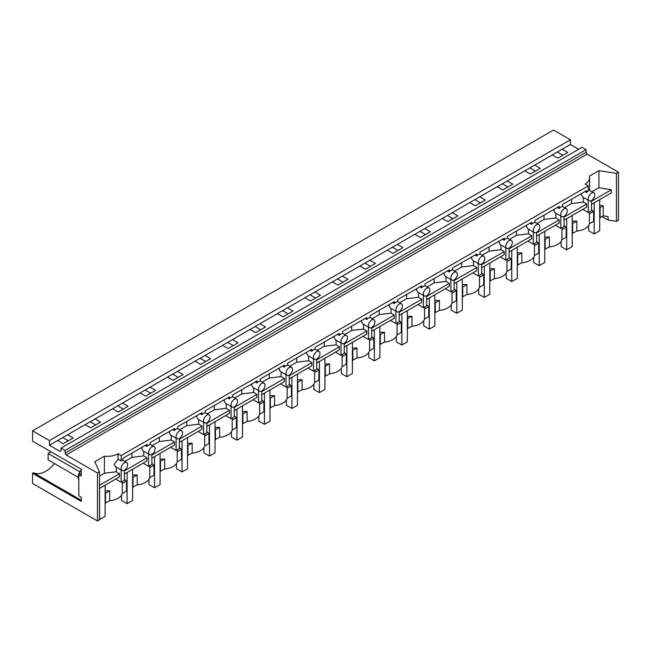 <?xml version="1.0" encoding="UTF-8"?>
<svg xmlns="http://www.w3.org/2000/svg" width="651" height="651" viewBox="0 0 651 651"><rect width="100%" height="100%" fill="white"/><g stroke="black" fill="none" stroke-linecap="round" stroke-linejoin="round"><path stroke-width="0.98" d="M49.427 440.572L32.55 430.832L553.545 130.037L570.414 139.786L49.427 440.572L49.427 445.26L57.646 440.515L63.22 443.73L73.172 437.985L67.598 434.77L57.646 440.515M578.69 149.25L570.414 144.465L570.414 139.786M618.45 172.198L616.432 173.369L616.432 221.332L618.45 220.168L618.45 172.198L587.186 154.149L586.103 152.277L586.103 149.649L582.051 147.313L61.056 448.1L61.056 450.728L59.973 451.346L49.427 445.26M552.243 154.962L557.817 158.177L567.77 152.432L562.195 149.217L534.715 165.077L540.289 168.3L530.337 174.045L524.763 170.822L507.243 180.945L512.809 184.16L502.857 189.905L497.291 186.691L488.527 191.744L479.763 196.805L485.337 200.028L475.385 205.773L469.81 202.551L452.29 212.674L457.856 215.888L447.904 221.633L442.33 218.419L424.81 228.534L430.376 231.756L420.424 237.501L414.858 234.279L397.33 244.402L402.904 247.616L392.952 253.361L387.378 250.147L369.858 260.262L375.424 263.476L365.471 269.229L359.897 266.007L342.377 276.13L347.943 279.344L337.991 285.089L332.425 281.875L314.897 291.99L320.471 295.204L310.519 300.957L304.945 297.735L287.425 307.858L292.991 311.072L283.039 316.817L277.464 313.603L259.944 323.718L265.518 326.932L255.558 332.685L249.992 329.463L232.464 339.586L238.038 342.8L228.086 348.545L222.512 345.331L204.992 355.446L210.558 358.66L200.606 364.414L195.04 361.191L177.511 371.314L183.086 374.528L173.125 380.274L167.559 377.059L150.031 387.174L155.605 390.388L145.653 396.142L140.079 392.919L122.559 403.042L128.125 406.257L118.173 412.002L112.607 408.787L95.079 418.902L100.653 422.117L90.692 427.87L85.126 424.647L67.598 434.77M557.321 152.033L562.887 155.247M591.946 191.76L598.936 187.716L598.936 170.66L589.35 176.193A15.299 8.829 0 0 1 589.611 177.821A15.299 8.829 0 0 1 585.135 184.062L588.268 185.877L588.268 191.182A4.59 2.653 120 0 0 586.649 192.623L584.858 191.597M591.515 204.341L611.232 192.956L611.313 189.791L591.515 201.224M611.313 189.791L598.936 187.716M603.208 215.855L603.208 205.862L600.116 207.645L600.116 217.637L603.208 215.855L608.058 216.604L608.058 220.038L602.012 216.547M591.515 200.557A4.59 2.653 120 0 0 594.762 194.934A4.59 2.653 120 0 0 593.81 192.834A4.59 2.653 120 0 0 591.515 193.062A4.59 2.653 120 0 0 588.268 198.685A4.59 2.653 120 0 0 589.22 200.785A4.59 2.653 120 0 0 591.515 200.557L591.515 210.639L588.268 212.519L583.386 209.695L583.386 209.036M600.116 217.637L599.709 217.572M600.116 207.645L599.709 207.579M591.515 209.614L593.622 211.396L593.622 221.389L589.399 223.83L589.399 213.837L593.622 211.396M589.611 211.738L589.611 212.356A15.299 8.829 180 0 1 589.399 213.837M603.208 205.862L599.709 205.317M608.058 220.038L616.432 221.332M616.432 173.369L598.936 170.66M589.399 223.83A15.299 8.829 180 0 1 585.127 228.599A15.299 8.829 180 0 1 576.835 231.064L576.819 221.071A15.299 8.829 180 0 1 572.229 221.112M588.268 200.231L588.268 212.519M581.603 193.477L581.384 194.706L582.588 196.952L589.22 200.785M124.398 479.299L126.506 481.081L126.506 491.074L122.282 493.515A15.299 8.829 180 0 1 118.01 498.284A15.299 8.829 180 0 1 109.718 500.749M105.112 503.125L109.718 500.765L109.702 490.764A15.299 8.829 0 0 1 105.112 490.797M572.229 233.44L576.835 231.081M564.035 225.474L566.142 227.256L566.142 237.249L561.919 239.69A15.299 8.829 180 0 1 557.655 244.459A15.299 8.829 180 0 1 549.363 246.932L549.338 236.94A15.299 8.829 180 0 1 544.757 236.972M544.757 249.3L549.363 246.941M536.554 241.342L538.67 243.124L538.67 253.117L534.438 255.558A15.299 8.829 180 0 1 530.174 260.327A15.299 8.829 180 0 1 521.882 262.792L521.858 252.8A15.299 8.829 180 0 1 517.276 252.84M517.276 265.169L521.882 262.809M509.082 257.202L511.19 258.984L511.19 268.977L506.966 271.418A15.299 8.829 180 0 1 502.694 276.187A15.299 8.829 180 0 1 494.402 278.661L494.402 268.676A15.299 8.829 180 0 1 489.796 268.7M489.796 281.029L494.402 278.669M481.602 273.07L483.709 274.852L483.709 284.845L479.486 287.286A15.299 8.829 180 0 1 475.222 292.055A15.299 8.829 180 0 1 466.93 294.521L466.905 284.528A15.299 8.829 180 0 1 462.324 284.568M462.324 296.897L466.93 294.537M454.121 288.93L456.237 290.712L456.237 300.705L452.006 303.146A15.299 8.829 180 0 1 447.742 307.915A15.299 8.829 180 0 1 439.449 310.389L439.433 300.396A15.299 8.829 180 0 1 434.844 300.428M434.844 312.757L439.449 310.397M426.649 304.798L428.757 306.58L428.757 316.573L424.533 319.014A15.299 8.829 180 0 1 420.261 323.783A15.299 8.829 180 0 1 411.969 326.249M407.363 328.625L411.969 326.265L411.969 316.272A15.299 8.829 180 0 1 407.363 316.296M399.169 320.658L401.276 322.44L401.276 332.433L397.053 334.874A15.299 8.829 180 0 1 392.789 339.643A15.299 8.829 180 0 1 384.497 342.117M379.891 344.485L384.497 342.125L384.472 332.124A15.299 8.829 180 0 1 379.891 332.156M371.697 336.526L373.804 338.308L373.804 348.301L369.573 350.743A15.299 8.829 180 0 1 365.309 355.511A15.299 8.829 180 0 1 357.017 357.977M352.411 360.353L357.017 357.993L357 347.984A15.299 8.829 180 0 1 352.411 348.025M344.216 352.386L346.324 354.168L346.324 364.161L342.1 366.603A15.299 8.829 180 0 1 337.836 371.371A15.299 8.829 180 0 1 329.536 373.845L329.536 363.86A15.299 8.829 180 0 1 324.93 363.885M324.93 376.213L329.536 373.853M316.736 368.254L318.844 370.037L318.844 380.029L314.62 382.471A15.299 8.829 180 0 1 310.356 387.239A15.299 8.829 180 0 1 302.064 389.705L302.04 379.712A15.299 8.829 180 0 1 297.458 379.753M297.458 392.081L302.064 389.721M289.264 384.114L291.371 385.897L291.371 395.889L287.14 398.331A15.299 8.829 180 0 1 282.876 403.099A15.299 8.829 180 0 1 274.584 405.573L274.567 395.58A15.299 8.829 180 0 1 269.978 395.613M269.978 407.941L274.584 405.581M261.783 399.983L263.891 401.765L263.891 411.757L259.668 414.199A15.299 8.829 180 0 1 255.404 418.967A15.299 8.829 180 0 1 247.103 421.433L247.087 411.44A15.299 8.829 180 0 1 242.498 411.481M242.498 423.809L247.103 421.449M234.303 415.843L236.419 417.625L236.419 427.617L232.187 430.059A15.299 8.829 180 0 1 227.923 434.827A15.299 8.829 180 0 1 219.631 437.293L219.607 427.308A15.299 8.829 180 0 1 215.025 427.341M215.025 439.669L219.631 437.309M206.831 431.711L208.938 433.493L208.938 443.486L204.707 445.927A15.299 8.829 180 0 1 200.443 450.695A15.299 8.829 180 0 1 192.151 453.161L192.135 443.168A15.299 8.829 180 0 1 187.545 443.209M187.545 455.537L192.151 453.177M179.351 447.571L181.458 449.353L181.458 459.346L177.235 461.787A15.299 8.829 180 0 1 172.971 466.555A15.299 8.829 180 0 1 164.67 469.021M160.065 471.397L164.67 469.037L164.67 459.045A15.299 8.829 180 0 1 160.065 459.069M151.87 463.439L153.986 465.221L153.986 475.214L149.754 477.655A15.299 8.829 180 0 1 145.49 482.424A15.299 8.829 180 0 1 137.198 484.889M132.592 487.265L137.198 484.905L137.174 474.896A15.299 8.829 180 0 1 132.592 474.937M586.649 192.623L586.649 190.564L562.415 204.552L562.415 206.619A4.59 2.653 120 0 0 560.788 207.051A4.59 2.653 120 0 0 559.168 208.491L559.168 206.424L534.935 220.412L534.935 222.479A4.59 2.653 -60 0 0 533.315 222.911A4.59 2.653 -60 0 0 531.688 224.351L531.688 222.292L507.454 236.28L507.454 238.347A4.59 2.653 -60 0 0 505.835 238.779A4.59 2.653 -60 0 0 504.216 240.219L504.216 238.152L479.982 252.14L479.982 254.207A4.59 2.653 -60 0 0 478.355 254.639A4.59 2.653 -60 0 0 476.735 256.079L476.735 254.02L452.502 268.009L452.502 270.075A4.59 2.653 -60 0 0 450.883 270.507A4.59 2.653 -60 0 0 449.255 271.947L449.255 269.88L425.022 283.869L425.022 285.935A4.59 2.653 -60 0 0 423.402 286.367A4.59 2.653 -60 0 0 421.783 287.807L421.783 285.748L397.549 299.737L397.549 301.804A4.59 2.653 -60 0 0 395.922 302.235A4.59 2.653 -60 0 0 394.303 303.675L394.303 301.608L370.069 315.597L370.069 317.664A4.59 2.653 -60 0 0 368.45 318.095A4.59 2.653 -60 0 0 366.822 319.535L366.822 317.476L342.589 331.465L342.589 333.532A4.59 2.653 -60 0 0 340.969 333.963A4.59 2.653 -60 0 0 339.35 335.403L339.35 333.336L315.117 347.325L315.117 349.392A4.59 2.653 -60 0 0 313.489 349.823A4.59 2.653 -60 0 0 311.87 351.263L311.87 349.205L287.636 363.193L287.636 365.26A4.59 2.653 -60 0 0 286.017 365.691A4.59 2.653 -60 0 0 284.389 367.131L284.389 365.065L260.156 379.053L260.156 381.12A4.59 2.653 -60 0 0 258.537 381.551A4.59 2.653 -60 0 0 256.917 382.991L256.917 380.933L232.684 394.921L232.684 396.988A4.59 2.653 -60 0 0 231.056 397.419A4.59 2.653 -60 0 0 229.437 398.86L229.437 396.793L205.203 410.781L205.203 412.848A4.59 2.653 -60 0 0 203.584 413.279A4.59 2.653 -60 0 0 201.956 414.72L201.956 412.661L177.723 426.649L177.723 428.716A4.59 2.653 -60 0 0 176.104 429.147A4.59 2.653 -60 0 0 174.484 430.588L174.484 428.521L150.251 442.509L150.251 444.576A4.59 2.653 -60 0 0 148.623 445.007A4.59 2.653 -60 0 0 147.004 446.448L147.004 444.389L122.77 458.377L122.77 460.444A4.59 2.653 120 0 0 121.151 460.875L121.151 455.562L118.018 453.755A15.299 8.829 0 0 1 104.38 456.188L104.38 473.253L99.481 476.084M121.151 455.562L588.268 185.877M104.38 456.188L94.794 461.73L99.481 471.829L97.455 472.992L66.19 454.943L65.108 453.072L65.108 450.443L61.056 448.1M586.103 149.649L65.108 450.443M61.056 450.728L59.973 451.346L61.056 450.728M570.414 144.465L562.195 149.217M95.079 418.902L85.126 424.647M122.559 403.042L112.607 408.787M150.031 387.174L140.079 392.919M177.511 371.314L167.559 377.059M204.992 355.446L195.04 361.191M232.464 339.586L222.512 345.331M259.944 323.718L249.992 329.463M287.425 307.858L277.464 313.603M314.897 291.99L304.945 297.735M342.377 276.13L332.425 281.875M369.858 260.262L359.897 266.007M397.33 244.402L387.378 250.147M424.81 228.534L414.858 234.279M452.29 212.674L442.33 218.419M479.763 196.805L469.81 202.551M507.243 180.945L497.291 186.691M534.715 165.077L524.763 170.822M32.55 430.832L32.55 441.15L81.229 469.257L81.229 475.987L78.795 474.587L78.795 495.818L81.229 497.226L81.229 501.384L32.55 473.277L32.55 483.481L97.455 520.963L97.455 472.992M90.204 421.718L95.77 424.94M117.676 405.858L123.251 409.072M145.157 389.99L150.731 393.212M172.637 374.13L178.203 377.344M200.109 358.262L205.683 361.484M227.59 342.402L233.164 345.616M255.07 326.533L260.636 329.756M282.542 310.673L288.116 313.888M310.022 294.805L315.589 298.028M337.503 278.945L343.069 282.16M364.975 263.077L370.549 266.3M392.455 247.217L398.021 250.432M419.936 231.349L425.502 234.572M447.408 215.489L452.982 218.703M474.888 199.621L480.454 202.843M502.36 183.761L507.935 186.975M529.841 167.893L535.415 171.115M62.724 437.586L68.298 440.8M81.229 473.179L78.795 474.587M54.489 463.577A25.243 14.574 -60 0 1 33.51 472.724L32.55 473.277M99.481 471.829L99.481 519.791L97.455 520.963M33.51 472.724L81.229 500.269M78.795 480.015A8.04 4.638 -60 0 1 81.229 469.876M122.103 470.47A4.59 2.653 120 0 0 124.398 470.242A4.59 2.653 120 0 0 127.637 464.619A4.59 2.653 120 0 0 126.693 462.519A4.59 2.653 120 0 0 124.398 462.747A4.59 2.653 120 0 0 121.151 468.37A4.59 2.653 120 0 0 122.103 470.47L115.471 466.645L114.267 464.399L118.01 459.061L118.01 453.755M116.269 467.101L116.269 471.772L104.38 473.253M116.269 471.772L119.524 473.725L119.475 476.866L99.481 488.413M119.524 473.725L99.481 485.296M121.151 469.924L121.151 482.204L116.269 479.388L116.269 478.721M118.01 459.061L121.151 460.875M122.282 493.515L122.282 483.522A15.299 8.829 0 0 0 122.494 482.049L122.494 481.431M105.519 503.19L105.519 493.198L109.718 490.773M105.519 493.198L105.112 493.132M124.398 470.242L124.398 480.332L121.151 482.204M564.035 216.417A4.59 2.653 120 0 0 567.281 210.794A4.59 2.653 120 0 0 566.329 208.694A4.59 2.653 120 0 0 564.035 208.922A4.59 2.653 120 0 0 560.788 214.545A4.59 2.653 120 0 0 561.74 216.645A4.59 2.653 120 0 0 564.035 216.417L564.035 226.507L560.788 228.379L555.905 225.563L555.905 224.896M560.788 216.099L560.788 228.379M554.123 209.337L553.911 210.574L555.108 212.82L561.74 216.645M559.168 208.491L557.378 207.457M562.13 227.606L562.13 228.224A15.299 8.829 180 0 1 561.919 229.697L561.919 239.69M572.636 233.506L572.636 223.505L576.835 221.088M572.636 223.505L572.229 223.448M561.919 229.697L566.142 227.256M564.035 217.084L586.649 204.032L586.6 207.181L564.035 220.201M586.649 204.032L583.386 202.087L571.497 203.56L564.466 207.62M571.497 199.304L571.497 203.56M583.386 197.416L583.386 202.087M536.562 232.285A4.59 2.653 120 0 0 539.801 226.662A4.59 2.653 120 0 0 538.849 224.562A4.59 2.653 120 0 0 536.562 224.79A4.59 2.653 120 0 0 533.315 230.413A4.59 2.653 120 0 0 534.259 232.513A4.59 2.653 120 0 0 536.562 232.285L536.554 242.367L533.315 244.247L528.433 241.423L528.433 240.764M533.315 231.959L533.315 244.247M526.643 225.205L526.431 226.434L527.635 228.68L534.259 232.513M531.688 224.351L529.906 223.326M534.658 243.466L534.658 244.084A15.299 8.829 180 0 1 534.438 245.565L534.438 255.558M545.164 249.366L545.164 239.373L549.363 236.948M545.164 239.373L544.757 239.308M534.438 245.565L538.67 243.124M536.554 232.952L559.168 219.9L559.119 223.041L536.554 236.069M559.168 219.9L555.905 217.947L544.024 219.428L536.994 223.488M544.024 215.172L544.024 219.428M555.905 213.276L555.905 217.947M509.082 248.145A4.59 2.653 120 0 0 512.329 242.522A4.59 2.653 120 0 0 511.377 240.422A4.59 2.653 120 0 0 509.082 240.65A4.59 2.653 120 0 0 505.835 246.273A4.59 2.653 120 0 0 506.787 248.373A4.59 2.653 120 0 0 509.082 248.145L509.082 258.235L505.835 260.107L500.953 257.291L500.953 256.624M505.835 247.828L505.835 260.107M499.171 241.065L498.951 242.302L500.155 244.548L506.787 248.373M504.216 240.219L502.426 239.186M507.178 259.334L507.178 259.952A15.299 8.829 180 0 1 506.966 261.425L506.966 271.418M517.683 265.234L517.683 255.233L521.882 252.816M517.683 255.233L517.276 255.176M506.966 261.425L511.19 258.984M509.082 248.812L531.688 235.76L531.639 238.909L509.082 251.929M531.688 235.76L528.433 233.815L516.544 235.288L509.513 239.348M516.544 231.032L516.544 235.288M528.433 229.144L528.433 233.815M481.602 264.013A4.59 2.653 120 0 0 484.849 258.39A4.59 2.653 120 0 0 483.896 256.291A4.59 2.653 120 0 0 481.602 256.518A4.59 2.653 120 0 0 478.355 262.133A4.59 2.653 120 0 0 479.307 264.241A4.59 2.653 120 0 0 481.602 264.013L481.602 274.095L478.355 275.975L473.472 273.151L473.472 272.492M478.355 263.688L478.355 275.975M471.69 256.933L471.479 258.162L472.675 260.408L479.307 264.241M476.735 256.079L474.945 255.054M479.697 275.194L479.697 275.812A15.299 8.829 180 0 1 479.486 277.293L479.486 287.286M494.402 268.676L489.796 271.036M490.203 281.094L490.203 271.101M479.486 277.293L483.709 274.852M481.602 264.68L504.216 251.628L504.167 254.769L481.602 267.797M504.216 251.628L500.953 249.675L489.064 251.156L482.033 255.216M489.064 246.9L489.064 251.156M500.953 245.004L500.953 249.675M454.129 279.873A4.59 2.653 120 0 0 457.368 274.25A4.59 2.653 120 0 0 456.424 272.151A4.59 2.653 120 0 0 454.129 272.378A4.59 2.653 120 0 0 450.883 278.001A4.59 2.653 120 0 0 451.827 280.101A4.59 2.653 120 0 0 454.129 279.873L454.121 289.964L450.883 291.835L446 289.02L446 288.352M450.883 279.556L450.883 291.835M444.21 272.793L443.998 274.03L445.203 276.276L451.827 280.101M449.255 271.947L447.473 270.914M452.225 291.062L452.225 291.681A15.299 8.829 180 0 1 452.006 293.153L452.006 303.146M462.731 296.962L462.731 286.961L466.93 284.544M462.731 286.961L462.324 286.904M452.006 293.153L456.237 290.712M454.121 280.54L476.735 267.488L476.687 270.637L454.121 283.657M476.735 267.488L473.472 265.543L461.592 267.016L454.561 271.076M461.592 262.76L461.592 267.016M473.472 260.872L473.472 265.543M426.649 295.741A4.59 2.653 120 0 0 429.896 290.118A4.59 2.653 120 0 0 428.944 288.019A4.59 2.653 120 0 0 426.649 288.247A4.59 2.653 120 0 0 423.402 293.861A4.59 2.653 120 0 0 424.354 295.969A4.59 2.653 120 0 0 426.649 295.741L426.649 305.824L423.402 307.703L418.52 304.88L418.52 304.22M423.402 295.416L423.402 307.703M416.738 288.662L416.518 289.89L417.722 292.136L424.354 295.969M421.783 287.807L419.993 286.782M424.745 306.922L424.745 307.541A15.299 8.829 180 0 1 424.533 309.022L424.533 319.014M435.25 312.822L435.25 302.829L439.449 300.404M435.25 302.829L434.844 302.764M424.533 309.022L428.757 306.58M426.649 296.408L449.255 283.356L449.206 286.497L426.649 299.525M449.255 283.356L446 281.403L434.111 282.884L427.08 286.945M434.111 278.628L434.111 282.884M446 276.732L446 281.403M399.177 311.601A4.59 2.653 120 0 0 402.416 305.978A4.59 2.653 120 0 0 401.464 303.879A4.59 2.653 120 0 0 399.177 304.107A4.59 2.653 120 0 0 395.922 309.73A4.59 2.653 120 0 0 396.874 311.829A4.59 2.653 120 0 0 399.177 311.601L399.169 321.692L395.922 323.563L391.039 320.748L391.039 320.08M395.922 311.284L395.922 323.563M389.257 304.522L389.046 305.758L390.242 308.004L396.874 311.829M394.303 303.675L392.512 302.642M397.265 322.79L397.265 323.409A15.299 8.829 180 0 1 397.053 324.882L397.053 334.874M411.969 316.272L407.363 318.632M407.77 328.69L407.77 318.689M397.053 324.882L401.276 322.44M399.169 312.268L421.783 299.216L421.734 302.365L399.169 315.385M421.783 299.216L418.52 297.271L406.631 298.744L399.6 302.805M406.631 294.488L406.631 298.744M418.52 292.6L418.52 297.271M371.697 327.469A4.59 2.653 120 0 0 374.935 321.846A4.59 2.653 120 0 0 373.991 319.747A4.59 2.653 120 0 0 371.697 319.975A4.59 2.653 120 0 0 368.45 325.59A4.59 2.653 120 0 0 369.402 327.697A4.59 2.653 120 0 0 371.697 327.469L371.697 337.552L368.45 339.431L363.567 336.608L363.567 335.949M368.45 327.144L368.45 339.431M361.777 320.39L361.565 321.618L362.77 323.864L369.402 327.697M366.822 319.535L365.04 318.502M369.792 338.65L369.792 339.269A15.299 8.829 180 0 1 369.573 340.75L369.573 350.743M380.298 344.55L380.298 334.557L384.497 332.132M380.298 334.557L379.891 334.492M369.573 340.75L373.804 338.308M371.697 328.137L394.303 315.084L394.254 318.225L371.697 331.253M394.303 315.084L391.039 313.131L379.159 314.612L372.128 318.673M379.159 310.356L379.159 314.612M391.039 308.46L391.039 313.131M344.216 343.329A4.59 2.653 120 0 0 347.463 337.706A4.59 2.653 120 0 0 346.511 335.607A4.59 2.653 120 0 0 344.216 335.835A4.59 2.653 120 0 0 340.969 341.458A4.59 2.653 120 0 0 341.921 343.557A4.59 2.653 120 0 0 344.216 343.329L344.216 353.42L340.969 355.291L336.087 352.476L336.087 351.809M340.969 343.012L340.969 355.291M334.305 336.25L334.085 337.487L335.289 339.732L341.921 343.557M339.35 335.403L337.56 334.37M342.312 354.518L342.312 355.137A15.299 8.829 180 0 1 342.1 356.61L342.1 366.603M352.818 360.418L352.818 350.417L357.017 348M352.818 350.417L352.411 350.36M342.1 356.61L346.324 354.168M344.216 343.997L366.822 330.944L366.773 334.093L344.216 347.113M366.822 330.944L363.567 328.999L351.678 330.472L344.648 334.533M351.678 326.216L351.678 330.472M363.567 324.328L363.567 328.999M316.744 359.197A4.59 2.653 120 0 0 319.983 353.574A4.59 2.653 120 0 0 319.031 351.475A4.59 2.653 120 0 0 316.744 351.703A4.59 2.653 120 0 0 313.489 357.318A4.59 2.653 120 0 0 314.441 359.425A4.59 2.653 120 0 0 316.744 359.197L316.736 369.28L313.489 371.16L308.607 368.336L308.607 367.677M313.489 358.872L313.489 371.16M306.824 352.118L306.613 353.347L307.809 355.592L314.441 359.425M311.87 351.263L310.079 350.23M314.84 370.378L314.84 370.997A15.299 8.829 180 0 1 314.62 372.478L314.62 382.471M329.536 363.86L324.93 366.22M325.337 376.278L325.337 366.285M314.62 372.478L318.844 370.037M316.736 359.865L339.35 346.812L339.301 349.953L316.736 362.981M339.35 346.812L336.087 344.859L324.198 346.34L317.167 350.401M324.198 342.084L324.198 346.34M336.087 340.188L336.087 344.859M289.264 375.057A4.59 2.653 120 0 0 292.502 369.434A4.59 2.653 120 0 0 291.558 367.335A4.59 2.653 120 0 0 289.264 367.563A4.59 2.653 120 0 0 286.017 373.186A4.59 2.653 120 0 0 286.969 375.285A4.59 2.653 120 0 0 289.264 375.057L289.264 385.148L286.017 387.019L281.134 384.204L281.134 383.537M286.017 374.74L286.017 387.019M279.344 367.978L279.133 369.215L280.337 371.461L286.969 375.285M284.389 367.131L282.607 366.098M287.36 386.246L287.36 386.865A15.299 8.829 180 0 1 287.14 388.338L287.14 398.331M297.865 392.146L297.865 382.145L302.064 379.728M297.865 382.145L297.458 382.088M287.14 388.338L291.371 385.897M289.264 375.725L311.87 362.672L311.821 365.821L289.264 378.841M311.87 362.672L308.607 360.727L296.726 362.2L289.695 366.261M296.726 357.944L296.726 362.2M308.607 356.056L308.607 360.727M261.783 390.925A4.59 2.653 120 0 0 265.03 385.302A4.59 2.653 120 0 0 264.078 383.203A4.59 2.653 120 0 0 261.783 383.431A4.59 2.653 120 0 0 258.537 389.046A4.59 2.653 120 0 0 259.489 391.153A4.59 2.653 120 0 0 261.783 390.925L261.783 401.008L258.537 402.888L253.654 400.064L253.654 399.405M258.537 390.6L258.537 402.888M251.872 383.846L251.652 385.075L252.857 387.321L259.489 391.153M256.917 382.991L255.127 381.958M259.879 402.106L259.879 402.725A15.299 8.829 180 0 1 259.668 404.206L259.668 414.199M270.385 408.006L270.385 398.013L274.584 395.588M270.385 398.013L269.978 397.948M259.668 404.206L263.891 401.765M261.783 391.593L284.389 378.54L284.341 381.681L261.783 394.709M284.389 378.54L281.134 376.587L269.245 378.068L262.215 382.129M269.245 373.812L269.245 378.068M281.134 371.916L281.134 376.587M234.311 406.785A4.59 2.653 120 0 0 237.55 401.162A4.59 2.653 120 0 0 236.598 399.063A4.59 2.653 120 0 0 234.311 399.291A4.59 2.653 120 0 0 231.056 404.914A4.59 2.653 120 0 0 232.008 407.013A4.59 2.653 120 0 0 234.311 406.785L234.303 416.876L231.056 418.748L226.174 415.932L226.174 415.265M231.056 406.468L231.056 418.748M224.392 399.706L224.18 400.943L225.376 403.189L232.008 407.013M229.437 398.86L227.647 397.826M232.407 417.975L232.407 418.593A15.299 8.829 180 0 1 232.187 420.066L232.187 430.059M242.904 423.866L242.904 413.873L247.103 411.456M242.904 413.873L242.498 413.816M232.187 420.066L236.419 417.625M234.303 407.453L256.917 394.4L256.868 397.549L234.303 410.569M256.917 394.4L253.654 392.455L241.765 393.928L234.734 397.989M241.765 389.672L241.765 393.928M253.654 387.784L253.654 392.455M206.831 422.654A4.59 2.653 120 0 0 210.07 417.031A4.59 2.653 120 0 0 209.126 414.931A4.59 2.653 120 0 0 206.831 415.159A4.59 2.653 120 0 0 203.584 420.774A4.59 2.653 120 0 0 204.536 422.881A4.59 2.653 120 0 0 206.831 422.654L206.831 432.736L203.584 434.616L198.701 431.792L198.701 431.133M203.584 422.328L203.584 434.616M196.911 415.574L196.7 416.803L197.904 419.049L204.536 422.881M201.956 414.72L200.174 413.686M204.927 433.835L204.927 434.453A15.299 8.829 180 0 1 204.707 435.934L204.707 445.927M215.432 439.734L215.432 429.741L219.631 427.316M215.432 429.741L215.025 429.676M204.707 435.934L208.938 433.493M206.831 423.321L229.437 410.268L229.388 413.409L206.831 426.438M229.437 410.268L226.174 408.315L214.293 409.796L207.262 413.857M214.293 405.54L214.293 409.796M226.174 403.644L226.174 408.315M179.351 438.514A4.59 2.653 120 0 0 182.597 432.891A4.59 2.653 120 0 0 181.645 430.791A4.59 2.653 120 0 0 179.351 431.019A4.59 2.653 120 0 0 176.104 436.642A4.59 2.653 120 0 0 177.056 438.741A4.59 2.653 120 0 0 179.351 438.514L179.351 448.604L176.104 450.476L171.221 447.66L171.221 446.993M176.104 438.196L176.104 450.476M169.439 431.434L169.219 432.671L170.424 434.917L177.056 438.741M174.484 430.588L172.694 429.554M177.446 449.703L177.446 450.321A15.299 8.829 180 0 1 177.235 451.794L177.235 461.787M187.952 455.594L187.952 445.601L192.151 443.185M187.952 445.601L187.545 445.544M177.235 451.794L181.458 449.353M179.351 439.181L201.956 426.128L201.908 429.278L179.351 442.298M201.956 426.128L198.701 424.183L186.813 425.656L179.782 429.717M186.813 421.4L186.813 425.656M198.701 419.513L198.701 424.183M151.878 454.382A4.59 2.653 120 0 0 155.117 448.759A4.59 2.653 120 0 0 154.165 446.659A4.59 2.653 120 0 0 151.878 446.887A4.59 2.653 120 0 0 148.623 452.502A4.59 2.653 120 0 0 149.575 454.61A4.59 2.653 120 0 0 151.878 454.382L151.87 464.464L148.623 466.344L143.741 463.52L143.741 462.861M148.623 454.056L148.623 466.344M141.959 447.302L141.747 448.531L142.951 450.777L149.575 454.61M147.004 446.448L145.214 445.414M149.974 465.563L149.974 466.181A15.299 8.829 180 0 1 149.754 467.654L149.754 477.655M164.67 459.045L160.065 461.404M160.48 471.462L160.48 461.469M149.754 467.654L153.986 465.221M151.87 455.049L174.484 441.996L174.435 445.138L151.87 458.166M174.484 441.996L171.221 440.043L159.332 441.524L152.301 445.585M159.332 437.269L159.332 441.524M171.221 435.373L171.221 440.043M132.999 487.322L132.999 477.329L137.198 474.913M132.999 477.329L132.592 477.273M122.282 483.522L126.506 481.081M124.398 470.909L147.004 457.856L146.955 461.006L124.398 474.026M147.004 457.856L143.741 455.912L131.86 457.384L124.829 461.445M131.86 453.129L131.86 457.384M143.741 451.241L143.741 455.912M594.192 202.795L594.192 233.953L599.709 230.771L599.709 199.613M588.618 225.482L588.618 230.739L594.192 233.953M566.712 218.663L566.712 249.821L572.229 246.631L572.229 215.473M561.146 241.342L561.146 246.599L566.712 249.821M539.24 234.523L539.24 265.681L544.757 262.499L544.757 231.341M533.665 257.21L533.665 262.467L539.24 265.681M511.759 250.391L511.759 281.549L517.276 278.359L517.276 247.201M506.185 273.07L506.185 278.327L511.759 281.549M484.279 266.251L484.279 297.409L489.796 294.228L489.796 263.069M478.713 288.938L478.713 294.195L484.279 297.409M456.807 282.119L456.807 313.277L462.324 310.088L462.324 278.929M451.233 304.798L451.233 310.055L456.807 313.277M429.326 297.979L429.326 329.137L434.844 325.956L434.844 294.797M423.752 320.666L423.752 325.923L429.326 329.137M401.846 313.847L401.846 345.006L407.363 341.816L407.363 310.657M396.28 336.526L396.28 341.783L401.846 345.006M374.374 329.707L374.374 360.866L379.891 357.684L379.891 326.525M368.8 352.394L368.8 357.651L374.374 360.866M346.893 345.575L346.893 376.734L352.411 373.544L352.411 342.385M341.319 368.254L341.319 373.511L346.893 376.734M319.413 361.435L319.413 392.594L324.93 389.412L324.93 358.253M313.847 384.123L313.847 389.379L319.413 392.594M291.941 377.303L291.941 408.462L297.458 405.272L297.458 374.113M286.367 399.983L286.367 405.239L291.941 408.462M264.461 393.163L264.461 424.322L269.978 421.14L269.978 389.982M258.886 415.851L258.886 421.107L264.461 424.322M236.98 409.031L236.98 440.19L242.498 437L242.498 405.842M231.414 431.711L231.414 436.967L236.98 440.19M209.508 424.891L209.508 456.05L215.025 452.868L215.025 421.71M203.934 447.579L203.934 452.836L209.508 456.05M182.028 440.76L182.028 471.918L187.545 468.728L187.545 437.57M176.454 463.439L176.454 468.696L182.028 471.918M154.547 456.62L154.547 487.778L160.065 484.596L160.065 453.438M148.981 479.307L148.981 484.564L154.547 487.778M127.075 472.488L127.075 503.646L132.592 500.456L132.592 469.298M121.501 495.167L121.501 500.424L127.075 503.646M79.878 471.804L48.125 453.47L51.014 451.81M78.201 477.273L48.125 459.907L48.125 453.47M99.595 488.348L99.595 519.506L105.112 516.324L105.112 485.166M587.186 154.149L66.19 454.943M586.103 152.277L65.108 453.072M589.611 190.409L589.611 177.821M588.268 189.636L593.81 192.834M122.77 460.257L126.693 462.519M562.415 206.432L566.329 208.694M534.935 222.3L538.849 224.562M507.454 238.16L511.377 240.422M479.982 254.028L483.896 256.291M452.502 269.888L456.424 272.151M425.022 285.756L428.944 288.019M397.549 301.616L401.464 303.879M370.069 317.485L373.991 319.747M342.589 333.345L346.511 335.607M315.117 349.213L319.031 351.475M287.636 365.073L291.558 367.335M260.156 380.941L264.078 383.203M232.684 396.801L236.598 399.063M205.203 412.669L209.126 414.931M177.723 428.529L181.645 430.791M150.251 444.397L154.165 446.659"/></g></svg>
